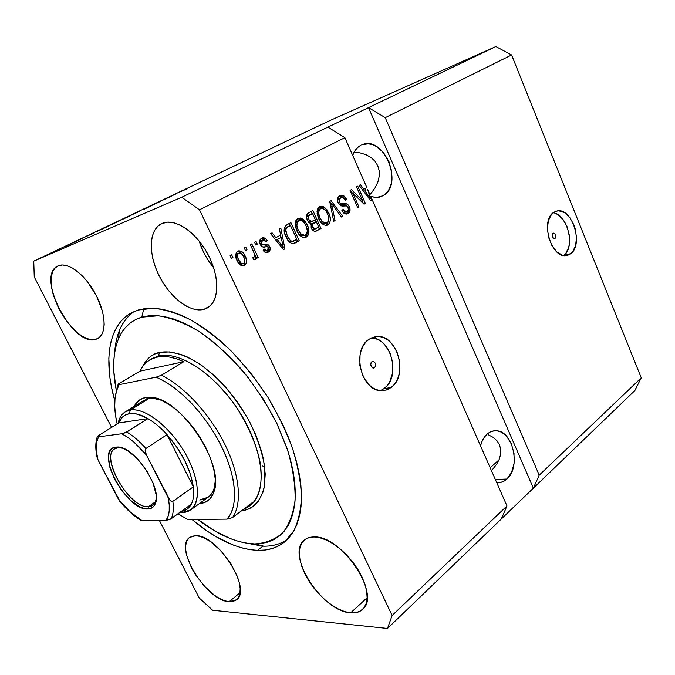 <?xml version="1.0" encoding="UTF-8"?>
<svg xmlns="http://www.w3.org/2000/svg" width="675" height="675" viewBox="0 0 675 675"><rect width="100%" height="100%" fill="white"/><g stroke="black" fill="none" stroke-linecap="round" stroke-linejoin="round"><path stroke-width="1.01" d="M555.069 238.444L553.702 238.444L552.521 236.933L552.217 234.799L553.424 233.094C555.77 234.115 556.318 235.896 555.069 238.444L554.597 238.646C552.251 237.608 551.711 235.828 552.968 233.288L554.327 233.297L555.508 234.807L555.812 236.942L555.069 238.444M563.608 255.513L570.51 253.859L566.435 255.563C551.391 259.023 539.907 220.396 553.686 212.397L556.192 211.182L558.908 210.828L564.57 212.667L569.81 217.578L573.86 224.817L575.252 228.968L576.501 237.6L575.589 245.599L572.636 251.767L568.055 255.175L565.363 255.648L562.528 255.26L556.883 251.961L551.998 245.751L548.657 237.566L547.391 228.707L548.395 220.565L551.492 214.414L553.686 212.397L556.968 210.997C572.079 206.913 584.052 245.101 570.51 253.859L563.625 255.496C575.809 247.674 567.515 213.815 553.129 212.811M374.574 367.698L372.676 367.9L370.718 364.956L371.132 362.509L372.929 361.344C375.857 362.669 376.405 364.787 374.574 367.698L373.461 368.061C370.55 366.711 370.01 364.593 371.849 361.699L373.748 361.513L375.334 363.192L375.671 365.749L374.574 367.698M380.464 390.606L384.067 388.589L391.019 387.585L386.37 389.99L381.274 390.665C361.142 391.264 351.287 349.777 369.107 339.23L372.676 337.39L376.507 336.563L380.455 336.774L384.37 338.006L388.1 340.2L391.5 343.263L396.875 351.523L399.718 361.555L399.617 371.891L398.444 376.692L396.579 381.021L394.073 384.699L391.019 387.585L387.526 389.576L383.729 390.563L379.763 390.521L375.789 389.433L371.967 387.332L368.44 384.294L362.829 375.899L359.868 365.563L360.045 354.923L361.311 350.021L363.302 345.668L365.934 342.023L369.107 339.23L376.954 336.53C397.448 334.353 408.797 375.823 391.019 387.585L384.067 388.589C401.228 377.283 391.382 337.559 371.444 337.897M488.557 434.886L493.282 437.417L488.557 434.886M496.969 440.767L493.282 437.417L496.969 440.767L499.483 444.791L496.969 440.767M500.715 449.347L499.483 444.791L500.715 449.347L500.631 454.25L500.715 449.347M499.238 459.304L500.631 454.25L499.238 459.304L496.597 464.333L499.238 459.304M491.4 470.542L492.801 469.125L491.4 470.542M506.959 479.022L495.366 479.537L506.959 479.022L503.989 481.174L500.732 482.389L496.69 482.549C500.462 482.996 503.888 481.815 506.959 479.022C520.948 467.378 513.169 431.173 496.572 430.785C493.206 430.523 490.101 431.595 487.249 434L490.295 431.975L493.577 430.912L496.986 430.827L500.369 431.738L503.618 433.586L506.613 436.303L511.38 443.88L514.004 453.347L514.097 463.303L511.633 472.314L506.959 479.022M360.02 152.879L354.063 152.213L360.02 152.879L365.951 154.668L360.02 152.879M371.014 157.477L365.951 154.668L371.014 157.477L374.996 161.207L371.014 157.477M377.755 165.713L374.996 161.207L377.755 165.713L379.181 170.8L377.755 165.713M379.223 176.293L379.181 170.8L379.223 176.293L377.89 181.955L379.223 176.293M375.233 187.591L377.89 181.955L375.233 187.591L371.36 192.966L375.233 187.591M369.529 194.974L371.36 192.966L369.529 194.974M382.961 195.733L379.426 197.125L375.587 197.513L369.807 196.256L376.456 197.522L382.961 195.733C404.215 185.237 384.092 135.076 362.188 144.669L368.356 143.8L372.347 144.61L376.304 146.407L383.51 152.634L388.927 161.502L391.787 171.703L391.669 181.752L390.488 186.258L388.589 190.19L386.049 193.387L382.961 195.733M490.193 467.792L499.011 459.869L490.193 467.792M496.597 464.333L492.801 469.125M350.688 612.841L367.132 597.763L350.688 612.841L344.748 611.617L338.42 609.036L331.923 605.205L325.502 600.286L319.385 594.464L313.782 587.942L308.88 580.964L304.855 573.767L301.86 566.595L299.987 559.71L299.329 553.365L299.911 547.779L301.742 543.181L304.771 539.747L308.914 537.646L314.01 536.962C341.407 534.988 381.729 595.181 362.551 609.424C359.573 612.132 355.624 613.271 350.688 612.841C321.899 611.668 285.078 553.745 304.484 539.983C306.965 537.95 310.137 536.946 314.01 536.962L319.899 537.764L326.346 540.051L333.096 543.738L339.888 548.699L346.427 554.74L352.443 561.625L357.674 569.067L361.91 576.737L364.964 584.331L366.719 591.511L367.124 598.008L366.162 603.543L363.909 607.922L360.467 610.985L355.995 612.638L350.688 612.841M203.993 309.344L210.465 305.615L203.993 309.344L198.585 309.926L192.67 308.872L186.469 306.248L180.2 302.172L174.099 296.798L168.362 290.334L163.198 282.994L158.777 275.046L155.258 266.76L152.778 258.424L151.419 250.332L151.259 242.781L152.314 236.056L154.567 230.411L157.967 226.083L162.388 223.282C174.977 217.831 196.324 232.116 208.102 254.652C220.025 277.121 219.248 301.523 207.394 307.935L203.993 309.344C190.342 313.166 169.957 297.557 159.123 275.746C148.12 254.003 148.77 229.762 161.57 223.644L167.695 222.126L173.678 222.708L180.107 225.028L186.722 229.028L193.252 234.546L199.429 241.363L204.964 249.202L209.647 257.732L213.266 266.583L215.688 275.392L216.81 283.778L216.616 291.423L215.139 298.004L212.448 303.294L208.676 307.117L203.993 309.344M95.808 339.339L99.689 337.196L95.808 339.339L91.724 339.685L87.134 338.631L82.207 336.234L77.136 332.615L67.272 322.253L58.919 309.049L53.241 294.84L51.688 287.989L51.089 281.635L51.477 276.033L52.861 271.392L55.198 267.899L58.413 265.731C67.812 261.63 85.193 274.649 95.572 294.106C106.068 313.504 106.793 333.914 97.833 338.529L95.808 339.339C72.875 347.6 35.1 275.349 57.932 265.942L62.404 264.971L67.011 265.688L72.065 267.865L77.363 271.443L82.696 276.277L87.826 282.184L96.66 296.198L102.414 311.158L103.84 318.22L104.203 324.616L103.528 330.109L101.841 334.479L99.233 337.593L95.808 339.339M229.095 601.72L240.005 592.785L229.095 601.72L224.547 600.716L219.586 598.514L214.397 595.223L204.095 585.908L195.1 574.138L191.498 567.852L186.73 555.584L185.743 550.032L185.76 545.155L186.789 541.139L188.814 538.152L191.776 536.313L195.564 535.714C217.063 533.967 252.568 589.612 236.528 599.78L229.095 601.72C206.575 601.02 173.568 547.492 189.624 537.46L195.564 535.714L200.053 536.406L205.065 538.372L210.414 541.561L221.248 551.07L230.782 563.456L237.448 576.678L239.338 582.93L240.165 588.583L239.903 593.426L238.579 597.274L236.258 599.991L233.052 601.484L229.095 601.72M257.588 550.37L263.073 545.999L257.588 550.37L249.691 549.61L241.464 547.796L232.993 544.961L215.603 536.423L206.828 530.837L192.004 519.488C214.988 538.869 236.849 549.163 257.588 550.37C268.118 550.665 277.104 547.872 284.546 541.974L293.802 530.93C298.392 521.387 300.957 509.802 301.489 496.176C300.755 481.562 297.802 465.767 292.638 448.782C286.225 431.452 277.94 414.205 267.764 397.043C256.686 380.337 244.544 365.023 231.331 351.118C217.797 338.361 204.238 327.949 190.654 319.882C177.365 313.327 164.978 309.445 153.512 308.247L138.24 310.019L145.547 308.517L153.537 308.247L162.135 309.234L171.264 311.512L180.841 315.082L190.755 319.933L200.897 326.033L211.148 333.349L221.392 341.786L231.491 351.278L250.746 372.954L267.933 397.322L282.167 423.157L287.947 436.219L292.756 449.145L296.536 461.784L299.261 473.993L300.907 485.62L301.489 496.538L301.016 506.647L299.523 515.843L297.051 524.053L293.642 531.2L289.373 537.249L284.31 542.168L278.522 545.94L272.084 548.556L265.081 550.024L257.588 550.37M385.239 117.653L539.224 475.175L641.25 377.84L511.591 54.979L385.239 117.653L511.591 54.979L495.889 46.541L368.533 107.629L385.239 117.653L539.224 475.175L533.343 488.177L634.846 390.563L641.25 377.84L539.224 475.175L533.343 488.177L387.484 628.459L212.625 610.259L199.302 598.092L159.334 520.332L199.302 598.092L212.625 610.259L387.484 628.459L501.322 518.974L506.984 505.929L371.368 197.843L371.773 199.868L370.575 200.543L359.168 185.406L360.458 184.697L363.783 189.287L366.863 187.599L344.891 137.675L199.496 209.798L392.124 615.499L506.984 505.929L392.124 615.499L387.484 628.459L392.124 615.499L199.496 209.798L344.891 137.675L327.915 127.119L495.889 46.541L329.602 120.69L33.75 261.166L181.735 197.235L327.915 127.119L181.735 197.235L199.496 209.798L181.735 197.235L33.75 261.166L329.602 120.69L495.889 46.541L511.591 54.979L641.25 377.84L634.846 390.563L533.343 488.177L368.533 107.629L385.239 117.653M362.61 200.635L356.51 186.848L357.758 186.165L365.403 203.462L364.087 204.204L352.89 193.21L359.024 207.056L357.775 207.765L350.055 190.367L351.405 189.624L362.61 200.635L351.405 189.624L350.055 190.367L357.775 207.765L359.024 207.056L352.89 193.21L364.087 204.204L365.403 203.462L357.758 186.165L356.51 186.848L362.61 200.635L361.015 201.192L362.61 200.635M338.133 202.956L337.441 199.597L338.411 196.779L340.63 195.32L343.499 195.674L346.537 199.353L345.355 200.281L343.187 197.775L341.179 197.556L339.247 199.184L339.272 201.859L340.926 203.842L346.233 203.766L348.401 205.099L350.055 208.82L349.245 212.498L346.41 214.051L343.837 213.123L341.887 210.448L343.069 209.503L344.883 211.638L347.06 211.528L348.401 209.967L347.92 206.972L346.326 205.689L340.824 205.858L338.133 202.956L341.93 206.094L346.958 205.883L348.148 207.436C348.823 209.419 348.46 210.777 347.06 211.528L346.393 211.807L343.069 209.503L341.887 210.448C343.195 213.157 344.925 214.321 347.077 213.941L348.013 213.553C350.139 212.195 350.62 209.933 349.439 206.769C348.013 204.154 346.191 203.167 343.98 203.808C342.233 204.559 340.706 204.019 339.407 202.188C338.681 200.062 339.069 198.602 340.571 197.8L341.137 197.564C342.866 197.21 344.267 198.113 345.355 200.281L346.537 199.353C345.052 196.197 343.069 194.856 340.588 195.337L339.761 195.682C337.433 197.083 336.892 199.505 338.133 202.956M333.703 221.332L329.729 201.437L331.087 200.694L342.714 216.253L341.39 217.004L331.408 203.099L335.062 220.565L333.703 221.332L335.062 220.565L331.408 203.099L341.39 217.004L342.714 216.253L331.087 200.694L329.729 201.437L333.703 221.332M319.621 206.651L322.093 206.204L323.401 206.618L326.953 209.748L329.923 216.152L330.353 220.514L329.375 223.501L326.616 225.374L323.722 224.851L320.87 222.362L318.288 217.747L317.107 213.258L317.798 208.516L319.621 206.651L317.064 211.452L318.651 218.599C320.566 223.163 323.308 225.408 326.877 225.315L327.856 224.918C330.919 221.999 331.197 217.949 328.683 212.768L324.658 207.385L322.903 208.01L324.27 209.242L322.903 208.01L324.658 207.385L320.439 206.305L319.621 206.651M297.852 218.506L300.417 218.017L301.767 218.438L305.429 221.594L308.483 228.108L308.914 232.554L307.893 235.609L305.032 237.541L302.037 237.035L299.093 234.529L296.426 229.837L295.22 225.273L295.954 220.43L297.852 218.506L295.186 223.433L296.806 230.707C298.755 235.313 301.565 237.575 305.243 237.499L306.315 237.068C309.504 234.056 309.8 229.922 307.218 224.665L303.067 219.206L301.32 219.814L303.024 221.383L301.32 219.814L303.067 219.206L298.747 218.135L297.852 218.506M280.665 235.035L279.332 228.884L280.825 228.074L284.909 248.847L283.517 249.632L270.574 233.651L272.076 232.833L275.847 237.684L280.665 235.035L275.847 237.684L272.076 232.833L270.574 233.651L283.517 249.632L284.909 248.847L280.825 228.074L279.332 228.884L280.665 235.035M231.39 258.415L230.108 255.698L231.652 254.855L232.934 257.572L231.39 258.415L232.934 257.572L231.652 254.855L230.108 255.698L231.39 258.415M237.102 260.744L235.659 256.07L236.183 252.855L238.283 250.973L241.051 251.151L243.886 253.707L245.767 257.344L246.611 261.335L246.046 263.807L244.004 265.672L241.279 265.553L239.271 264.111L237.102 260.744C238.528 264.153 240.68 265.849 243.532 265.815L244.493 265.444C247.025 263.123 247.269 260.002 245.219 256.087C243.768 252.534 241.566 250.805 238.613 250.872L237.786 251.21C235.195 253.564 234.968 256.745 237.102 260.744M245.531 250.678L244.274 247.978L245.784 247.16L247.042 249.851L245.531 250.678L247.042 249.851L245.784 247.16L244.274 247.978L245.531 250.678M253.606 251.775L250.298 244.696L251.792 243.886L258.162 257.496L256.677 258.331L255.656 256.154L255.336 259.31L253.277 259.613L252.922 257.352L254.281 256.863L254.745 255.732L253.606 251.775L254.644 254.703L254.053 257.032L252.922 257.352L253.277 259.613L255.032 259.554L255.656 256.154L256.677 258.331L258.162 257.496L251.792 243.886L250.298 244.696L253.606 251.775M255.842 245.033L254.593 242.359L256.078 241.549L257.327 244.223L255.842 245.033L257.327 244.223L256.078 241.549L254.593 242.359L255.842 245.033M260.229 244.477L259.588 241.498L260.457 239.178L262.744 237.794L265.267 238.385L267.199 240.629L265.849 241.675L264.313 240.072L262.904 239.996L261.487 241.169L261.394 242.924L262.567 244.409L267.19 244.257L268.827 245.202L270.211 248.223L269.367 251.277L266.929 252.627L264.786 252.138L263.115 250.163L264.473 249.109L265.773 250.425L267.308 250.265L268.515 248.898L268.253 247.387L267.224 246.712L262.516 246.932L260.229 244.477C261.546 246.831 263.267 247.632 265.393 246.873L267.384 246.729L268.372 247.598L267.308 250.265L266.735 250.493L264.473 249.109L263.115 250.163C264.187 252.079 265.553 252.88 267.233 252.568L268.253 252.163C270.194 251.024 270.675 249.142 269.705 246.518C268.22 244.291 266.38 243.574 264.195 244.358L262.457 244.375L261.554 243.329L262.482 240.182L263.048 239.954L265.849 241.675L267.199 240.629C265.984 238.469 264.44 237.541 262.558 237.836L261.681 238.199C259.571 239.482 259.09 241.574 260.229 244.477M285.981 236.858L284.361 232.04L284.462 227.391L286.31 225.121L290.9 222.581L299.227 240.773L294.342 243.447L292.039 243.683L288.942 241.574L285.981 236.858C287.558 240.874 289.955 243.177 293.152 243.768L299.227 240.773L290.9 222.581L286.909 224.758C283.559 227.534 283.255 231.567 285.981 236.858M307.344 220.236L306.492 216.802L306.897 214.667L308.517 213.005L312.922 210.592L321.022 228.479L316.313 231.078L313.976 231.061L312.5 229.939L311.175 227.669L311.15 223.661L308.931 222.632L307.344 220.236L311.15 223.661L311.403 228.234C312.5 230.487 313.976 231.491 315.824 231.238L321.022 228.479L312.922 210.592L308.905 212.777C306.391 214.194 305.868 216.675 307.344 220.236M111.586 427.41L34.248 276.91L33.75 261.166L34.248 276.91L111.586 427.41M171.273 196.265L158.465 202.112L171.273 196.265M147.091 207.596L159.097 202.078L147.091 207.596M143.125 209.697L151.934 205.512L143.125 209.697M129.153 216.025L139.852 211.207L129.153 216.025M108.354 225.906L119.07 221.079L108.354 225.906M59.003 249.396L60.421 248.721L59.003 249.396M50.895 253.319L59.678 249.227L50.895 253.319M179.525 192.105L186.553 189.068L179.525 192.105M91.96 233.786L82.493 238.199L91.977 233.82M72.622 242.949L81.928 238.663L72.622 242.949M68.521 244.873L69.922 244.207L68.521 244.873M66.277 246.021L70.386 244.173L66.277 246.021M45.748 255.69L47.191 255.007L45.748 255.69M96.981 231.466L109.671 225.593L96.972 231.474M117.442 221.687L130.781 215.561L117.442 221.687M176.057 193.843L167.29 197.918L176.057 193.843M114.809 400.722L111.637 387.796L109.907 377.587L108.835 358.366L109.544 349.523L111.097 341.305L113.51 333.813L116.783 327.113L120.918 321.308L125.887 316.474L131.676 312.685L138.24 310.019L131.313 312.879C108.211 325.232 103.317 361.083 114.809 400.722M264.718 467.193L262.735 466.003M92.433 233.601L88.754 235.381L92.433 233.601M57.122 250.358L51.41 253.015L57.122 250.358M101.326 229.289L107.392 226.64L101.326 229.289M117.366 221.847L107.384 226.446L117.374 221.881M126.124 217.645L122.15 219.552L126.124 217.645M122.377 219.282L118.226 221.282L122.377 219.282M136.755 212.566L128.301 216.515L136.755 212.566M176.631 193.607L173.374 195.151L176.631 193.607M94.365 232.833L93.479 233.196L94.365 232.833M231.255 258.128L232.934 257.572L231.255 258.128M237.693 251.345L237.541 251.353C239.701 251.505 241.422 252.754 242.705 255.108L240.401 252.349L238.224 251.387M243.565 256.627L245.219 256.087L243.565 256.627M244.789 260.466C245.168 262.913 244.552 264.718 242.933 265.891L244.333 264.355L244.856 260.98M243.118 265.874L244.493 265.444L243.118 265.874M241.549 264.161L239.541 263.832M238.942 263.385L237.473 261.487L241.667 264.119M236.967 253.766L239.144 253.007C241.211 253.091 242.738 254.399 243.709 256.93C245.16 259.546 245.126 261.723 243.608 263.461L243.067 263.672C241.034 263.554 239.532 262.246 238.57 259.765C237.102 257.133 237.144 254.939 238.672 253.192L236.967 253.766L235.811 257.091L236.166 254.593M238.57 259.765L236.9 260.305L238.57 259.765L241.355 263.343L243.262 263.621L244.578 262.254L244.789 260.491L243.709 256.93L242.182 254.407L240.165 253.015L238.672 253.192L237.693 254.407L237.617 257.099L238.57 259.765M245.405 250.4L247.042 249.851L245.405 250.4M254.273 253.429L255.563 256.188L254.273 253.429M256.534 258.019L258.162 257.496L256.534 258.019M254.534 256.525L255.656 256.154L254.534 256.525M253.977 257.065L253.724 259.723L253.977 257.065M254.424 259.748L255.032 259.554L254.424 259.748M255.715 244.763L257.327 244.223L255.715 244.763M261.47 238.317L265.14 240.697L263.587 239.001L261.47 238.317M265.537 241.194L267.199 240.629L265.537 241.194M260.002 241.38L262.482 240.182L260.761 240.773L259.656 242.038M259.976 243.861L261.554 243.329L259.976 243.861M261.394 245.033L260.322 244.654L262.457 244.375L260.736 244.949L262.474 244.941L264.195 244.358L262.474 244.941C264.617 244.164 266.439 244.856 267.933 246.999L266.726 245.438L263.773 244.797M268.017 247.075L269.705 246.518L268.017 247.075M268.498 248.94L266.65 252.653L268.068 251.218L268.498 248.94M266.768 252.644L268.253 252.163L266.768 252.644M263.267 250.4L265.275 250.973L263.267 250.4M263.191 244.856L262.474 244.941M262.052 244.991L261.605 245.025M280.37 235.195L280.834 237.558L280.37 235.195M282.791 247.506L283.112 249.126L282.791 247.506M283.298 249.362L284.909 248.847L283.298 249.362M274.269 238.216L275.847 237.684L274.269 238.216M275.763 240.064L281.188 237.44L283.331 247.328L282.007 247.759L283.331 247.328L280.808 243.996L279.34 244.477L280.808 243.996L277.315 239.583L275.788 240.089L281.188 237.44L275.763 240.064M289.288 223.459L290.25 225.56L289.288 223.459M293.237 243.717L297.481 241.338L296.663 239.549L297.481 241.338L299.227 240.773L293.127 243.776M291.246 241.971L291.769 241.802M285.086 228.293L290.469 225.484L296.865 239.431L290.697 242.038L289.111 241.448M288.689 241.127L290.697 242.038L292.435 241.464C290.166 240.756 288.487 238.967 287.407 236.098L285.871 236.613L287.407 236.098L285.888 231.331L284.327 231.863L285.888 231.331C285.643 229.036 286.369 227.534 288.056 226.808L286.318 227.407L284.133 230.141M284.183 229.888L284.867 228.513M288.056 226.808L290.469 225.484L286.318 227.407L288.056 226.808L286.402 228.175L285.837 229.804L286.909 234.951L290.123 240.283L292.03 241.414L293.515 241.237L296.865 239.431L290.469 225.484L288.056 226.808M305.733 225.172L307.218 224.665L305.733 225.172M305.674 236.773L306.897 234.512L307.226 232.082L305.151 237.254M304.746 237.583L306.315 237.068L304.746 237.583M297.667 218.616L301.32 219.814L298.671 218.632M303.041 235.786L301.236 235.803L299.042 234.47L303.185 235.735M295.228 224.016L295.903 222.311M296.241 221.881L296.865 221.366M299.168 220.463L299.472 220.354C302.257 220.227 304.383 221.906 305.834 225.391C307.935 229.433 307.766 232.622 305.336 234.968L304.594 235.271L300.67 233.769L298.215 229.998C296.224 226.024 296.426 222.893 298.831 220.624L298.038 220.894M300.67 233.769L298.949 234.343L300.67 233.769L302.982 235.229L305.066 235.102L306.847 233.322L307.327 230.782L306.391 226.69L304.552 223.087L302.856 221.248L300.291 220.244L298.603 220.759L297.346 222.227L296.865 225.467L298.215 229.998L296.713 230.504L298.215 229.998L300.67 233.769M297.084 221.223L295.161 224.387M311.302 211.477L312.23 213.528L311.302 211.477M315.098 219.864L316.027 221.906L315.098 219.864M318.473 227.306L319.267 229.061L321.022 228.479L315.242 231.331L319.267 229.061L318.473 227.306M309.563 222.261L308.23 221.805L310.34 222.067M308.087 215.511L312.525 213.427L306.872 216.456L312.525 213.427L315.368 219.712L311.757 221.577L308.694 219.476L308.618 215.84L306.872 216.456L306.509 217.24L307.758 215.696M312.154 229.407L313.748 229.475M312.188 223.729L316.322 221.805L310.93 224.64L316.322 221.805L318.743 227.146L315.124 229.019L312.626 227.188L312.685 224.041L310.93 224.64L311.858 223.914M312.626 227.188L311.175 227.669L312.626 227.188L314.466 229.053L318.743 227.146L316.322 221.805L312.685 224.041L312.188 225.492L312.626 227.188M311.217 221.662L315.368 219.712L312.525 213.427L308.618 215.84L308.171 217.552L308.694 219.476L307.226 219.983L308.694 219.476L310.036 221.248L311.234 221.662M327.257 213.266L328.683 212.768L327.257 213.266M327.164 224.657L328.641 220.413L326.658 225.129M326.405 225.399L327.856 224.918L326.405 225.399M319.385 206.795L322.903 208.01L320.347 206.82M324.624 223.67L322.878 223.67L321.216 222.784L324.759 223.619M318.819 209.351L321.157 208.491C323.865 208.356 325.924 210.018 327.358 213.477C329.392 217.443 329.248 220.573 326.902 222.851L326.227 223.13L322.397 221.636L320.017 217.915C318.077 214 318.262 210.938 320.574 208.735L318.819 209.351L317.048 212.018L317.68 210.398M318.009 209.984L318.608 209.486M322.397 221.636L320.743 222.193L322.397 221.636L324.633 223.079L326.649 222.978L328.354 221.257L328.818 218.767L327.89 214.751L326.109 211.207L324.464 209.385L321.983 208.373L320.355 208.87L319.148 210.288L318.693 213.46L320.017 217.915L318.566 218.413L320.017 217.915L322.397 221.636M329.847 202.019L330.817 203.31L329.847 202.019M341.212 216.759L342.714 216.253L341.212 216.759M330.151 203.546L331.408 203.099L330.151 203.546M330.775 206.66L332.108 206.196L330.775 206.66M333.644 221.046L335.062 220.565L333.644 221.046M339.542 195.818L343.659 198.062L341.736 196.307L339.803 195.801M345.119 199.851L346.537 199.353L345.119 199.851M340.909 197.64L337.618 199.547M338.023 202.677L339.407 202.188L338.023 202.677M339.432 204.542L343.98 203.808L342.217 204.424L346.68 205.765L344.469 204.382L341.018 204.567M348.055 207.242L349.439 206.769L348.055 207.242M347.929 212.347L348.342 210.119L346.402 214.051L347.591 212.946M346.553 214.043L348.013 213.553L346.553 214.043M342.858 212.085L344.933 212.304M344.79 212.355L346.393 211.807M343.794 212.465L343.119 212.237M338.808 198.433L339.415 198.18M362.18 200.787L363.386 203.521L362.18 200.787M363.867 203.985L365.403 203.462L363.867 203.985M351.532 193.7L352.89 193.21L351.532 193.7M357.666 207.52L359.024 207.056L357.666 207.52M350.291 190.898L352.713 193.278L350.291 190.898M371.368 197.843L370.322 198.205L371.368 197.843L371.773 199.868L370.575 200.543L359.168 185.406L360.458 184.697L363.783 189.287L362.458 189.768L366.863 187.599L344.891 137.675L327.915 127.119L368.533 107.629L533.343 488.177L501.322 518.974L506.984 505.929L371.368 197.843M369.638 198.678L369.807 199.522L369.638 198.678M365.977 190.24L365.217 188.502L365.977 190.24L363.741 191.472L365.977 190.24M369.065 192.594L370.389 198.425L369.267 198.804L370.389 198.425L368.162 195.261L366.922 195.699L368.162 195.261L365.082 191.084L370.389 198.425L367.748 189.607L369.065 192.594M283.331 247.328L281.188 237.44L277.315 239.583L283.331 247.328M352.679 155.377L354.991 150.643L357.666 147.496L360.863 145.26C357.126 147.218 354.4 150.593 352.679 155.377M480.507 445.787L482.38 440.606L484.574 436.911L487.249 434C484.118 436.759 481.874 440.691 480.507 445.787M199.167 241.043C202.247 250.889 207.065 259.765 213.629 267.68L207.47 259.183L203.243 251.48L199.167 241.043M380.582 390.555L384.067 388.589L387.121 385.712L389.627 382.058L392.673 372.988L392.782 362.728L389.956 352.772L384.607 344.571L381.206 341.525L377.485 339.348L373.587 338.133M563.625 255.496L565.751 253.412L568.713 247.269L569.447 243.447L569.287 235.027L567.017 226.606L562.967 219.417L557.736 214.54L554.901 213.216M199.673 499.964C206.778 499.643 211.57 495.855 214.034 488.582L215.3 481.047C214.861 488.649 212.49 494.041 208.178 497.213L199.673 499.964M161.156 400.174L153.765 398.478L148.677 398.663L145.479 397.558L150.787 397.356C180.149 397.305 225.239 464.721 213.941 491.771C211.418 499.179 206.575 503.111 199.395 503.575L204.854 502.394L209.647 499.188L213.072 494.058L214.962 487.156L215.198 478.718L213.739 469.074L210.608 458.612L205.926 447.77L199.876 437.02L192.721 426.819L184.781 417.623L176.386 409.818L167.915 403.726L159.722 399.583L152.145 397.507L145.479 397.558L148.677 398.663C152.339 398.031 156.499 398.528 161.156 400.174M150.795 397.356L153.765 398.478M250.045 505.541L250.096 505.507C257.842 499.508 263.604 485.722 260.145 462.561C256.567 444.521 247.455 423.571 234.664 404.688C201.8 359.986 170.092 352.215 158.541 356.029L159.351 352.527C168.261 350.561 182.756 352.358 203.352 366.55L219.409 380.447C230.529 392.352 240.587 406.097 249.573 421.689C257.217 437.602 262.229 452.512 264.625 466.408L264.811 483.789C261.453 503.128 250.822 509.718 241.237 510.983L247.48 509.498L251.564 507.524L255.201 504.799L258.331 501.339L262.938 492.303L264.347 486.793L265.233 474.027L263.469 459.354L261.588 451.482L255.909 435.105L247.843 418.492L237.76 402.41L226.108 387.61L213.443 374.768L200.348 364.433L187.431 357.024L181.204 354.502L169.56 351.894L159.351 352.527L154.904 354.012L150.938 356.24L147.488 359.184L142.121 367.267C146.77 358.509 152.516 353.59 159.351 352.527L158.541 356.029L149.918 359.8M262.828 546.193L254.365 543.881C236.672 543.088 217.848 534.938 197.893 519.429L214.743 530.93L231.179 538.928L239.178 541.561L246.932 543.223L254.365 543.881L262.828 546.193L241.928 542.253L263.849 546.21C272.632 546.244 280.353 544.101 287.018 539.772C280.091 544.269 272.025 546.413 262.828 546.193M134.19 311.496C127.676 315.984 122.774 322.262 119.458 330.337C116.834 336.8 115.248 344.098 114.708 352.24C115.948 333.534 122.437 319.958 134.19 311.496M141.784 317.149L143.792 308.762L141.784 317.149L148.694 315.807L156.237 315.613L164.346 316.609L172.952 318.802L181.955 322.211L191.278 326.818L200.804 332.589L210.423 339.483L229.492 356.358L247.548 376.701L263.655 399.558L277.012 423.782L286.985 448.158L290.562 460.021L293.152 471.496L294.739 482.431L295.329 492.716L294.933 502.242L293.574 510.933L291.296 518.695L288.141 525.471L284.167 531.225L279.442 535.916L274.025 539.528L267.992 542.05L261.411 543.502L255.327 543.89C266.017 543.113 275.155 539.418 282.757 532.82C289.221 524.534 293.338 513.616 295.11 500.057C295.372 485.173 292.933 468.712 287.82 450.672L276.623 422.963C266.887 404.283 255.386 386.657 242.122 370.094C228.209 354.653 213.882 341.803 199.159 331.526C184.638 323.038 171.053 317.79 158.422 315.765L141.784 317.149C130.807 320.558 122.993 327.873 118.353 339.103C112.919 352.949 112.219 369.934 116.26 390.066L113.813 371.258L113.729 362.407L114.429 354.08L115.948 346.351L118.268 339.314L121.399 333.037L125.339 327.62L130.072 323.114L135.565 319.604L141.784 317.149M118.235 384.075L139.978 371.157C142.273 366.154 145.581 362.365 149.901 359.809L156.558 357.202C164.295 355.447 173.357 356.94 183.743 361.69L161.409 375.233C184.072 386.159 210.043 414.239 225.003 444.656C239.971 475.099 242.359 504.174 232.394 517.658L252.931 502.158L248.265 506.883L242.435 510.081L249.083 506.242L252.931 502.158L232.394 517.658C242.359 504.174 239.971 475.099 225.003 444.656C210.043 414.239 184.072 386.159 161.409 375.233L156.136 377.148L119.095 384.683L116.488 390.926L115.028 398.25L114.725 406.502L115.543 415.505L117.18 423.934C113.704 409.16 113.889 397.001 117.737 387.45L119.095 384.683L118.108 384.353L115.172 397.128L118.235 384.075L139.978 371.157L183.743 361.69L176.251 358.729L169.147 356.991L162.557 356.484L156.558 357.202L151.251 359.083L146.678 362.087L142.914 366.137L139.978 371.157L183.743 361.69L161.409 375.233L156.136 377.148C178.858 386.547 206.061 414.998 221.408 446.209C236.807 477.436 238.461 506.967 227.078 519.126L230.74 513.818L233.255 507.119L234.529 499.12L234.503 489.983L233.162 479.9L230.496 469.066L226.547 457.751L221.408 446.209L215.182 434.717L208.018 423.562L200.087 413.007L191.59 403.312L182.731 394.706L173.728 387.374L164.793 381.485L156.136 377.148L119.095 384.683L118.235 384.075M248.29 506.866L250.096 505.507C267.3 493.155 264.355 452.537 240.95 414.281C217.73 375.941 180.2 350.468 158.541 356.029L151.867 358.644M178.107 513.734L187.591 519.531L227.078 519.126L232.394 517.658L227.078 519.126L187.591 519.531L178.107 513.734M134.266 406.299L135.776 403.709L139.953 399.668L145.479 397.558C140.341 398.545 136.603 401.456 134.266 406.299M125.229 411.877L143.539 400.57L148.677 398.663L130.292 410.029C125.255 410.94 121.669 413.834 119.534 418.728L118.133 423.335C119.205 418.002 121.568 414.18 125.229 411.877L130.292 410.029L148.677 398.663M148.39 506.722C151.748 506.596 154.094 504.942 155.436 501.761L156.288 498.243C155.874 501.593 154.668 503.98 152.668 505.398L148.39 506.722L155.41 501.82L148.39 506.722C129.575 508.629 99.419 456.933 114.801 448.799L118.015 447.702L115.999 447.078L117.273 447.01C133.971 445.559 163.004 488.97 155.267 503.803C153.866 507.136 151.403 508.857 147.884 508.984L148.39 506.722L147.884 508.984L144.079 508.486L139.843 506.849L130.764 500.487L121.964 490.885L114.682 479.427L109.957 467.733L108.498 457.481L109.097 453.389L110.582 450.2L112.911 448.065L115.999 447.078L119.745 447.289L124.006 448.706L128.613 451.297L138.13 459.557L146.77 470.796L153.098 483.173L156.111 494.682L156.22 499.525L155.385 503.491L153.664 506.452L151.124 508.3L147.884 508.984C125.913 510.958 93.42 448.613 115.999 447.078L122.774 448.192L118.015 447.702C96.407 449.128 127.406 508.68 148.39 506.722M182.36 512.46L180.571 511.962L182.36 512.46L179.997 512.367L182.36 512.46C199.142 512.553 202.787 487.78 188.249 458.975C173.956 430.144 145.918 406.991 130.292 410.029C144.34 407.438 168.514 425.427 183.693 450.723C198.998 475.968 201.656 502.293 190.755 509.836L182.36 512.46M129.431 413.691L130.292 410.029L129.431 413.691L125.879 414.754L122.884 416.686L119.154 421.942C121.196 417.277 124.622 414.534 129.431 413.691C134.671 412.898 140.847 414.526 147.96 418.601L137.987 414.315L133.498 413.539L129.431 413.691M97.647 436.109L118.758 422.947L147.96 418.601C154.373 422.356 160.743 427.714 167.046 434.658L193.32 486.852L190.384 474.171L184.705 460.502L176.715 446.968L167.046 434.658C181.786 451.727 190.536 469.125 193.32 486.852C194.189 494.1 193.497 499.905 191.261 504.259C189.076 508.359 185.76 510.747 181.322 511.414L186.342 509.659L189.11 507.381L191.261 504.259C193.497 499.905 194.189 494.1 193.32 486.852L172.859 501.331L171.374 501.39L170.075 500.453L146.441 455.051L145.15 450.276M140.56 520.265L166.058 520.265L168.134 516.181L169.206 510.967L169.231 504.757L168.185 497.72L146.441 455.051L134.114 442.277L127.828 437.408L121.719 433.755L98.558 436.835L97.242 436.531L97.985 435.881L97.672 436.885L97.985 435.881L118.758 422.947L147.96 418.601L125.196 432.793L121.719 433.755L98.558 436.835L96.964 441.323L96.339 446.766L96.694 453.001L98.01 459.869L120.386 502.09M98.558 436.835C95.799 442.412 95.614 450.09 98.01 459.869L96.795 456.013L98.01 459.869L118.716 499.686L130.115 511.827L141.86 520.501L166.058 520.265L169.332 519.649M170.151 519.32L191.261 504.259L171.129 518.763C173.264 514.434 173.846 508.621 172.859 501.331C173.846 508.621 173.264 514.434 171.129 518.763L166.058 520.265C169.535 515.371 170.243 507.853 168.185 497.72L170.075 500.453L171.374 501.39L172.859 501.331L193.32 486.852L167.046 434.658C160.743 427.714 154.373 422.356 147.96 418.601L126.773 432.008C133.186 435.89 139.582 441.374 145.943 448.462L167.046 434.658L145.943 448.462C139.582 441.374 133.186 435.89 126.773 432.008L121.719 433.755C130.005 438.033 138.248 445.129 146.441 455.051L145.268 451.744L145.184 449.955L145.943 448.462L145.319 449.339M140.805 520.383L141.86 520.501C133.912 515.86 126.2 508.925 118.716 499.686L120.58 502.284M555.753 211.326L556.968 210.997M372.33 361.446L372.929 361.344M372.693 337.382L376.954 336.53M492.455 431.156L496.572 430.785M361.707 144.872L362.188 144.669M238.613 250.872L238.157 251.024M243.067 263.672L241.355 264.22M238.891 253.091L237.44 253.572M253.395 257.285L252.939 257.428M262.558 237.836L262.128 237.98M262.794 240.038L261.326 240.545M266.735 250.493L265.005 251.058M293.034 241.388L291.288 241.962M304.594 235.271L302.847 235.845M315.124 229.019L313.369 229.601M311.757 221.577L310.002 222.176M326.227 223.13L324.473 223.72M320.903 208.583L319.402 209.107M214.034 488.582L213.941 491.771M119.458 330.337L118.353 339.103M117.737 387.45L118.108 384.353M263.849 546.21L255.327 543.89M155.436 501.761L155.267 503.803M119.23 447.635L117.273 447.01M180.537 511.987L182.233 512.46M119.534 418.728L119.154 421.942M208.178 497.213L190.755 509.836M97.242 458.106C95.647 451.119 95.369 445.002 96.424 439.737L97.259 436.75M140.932 520.417C133.54 515.81 126.385 509.33 119.475 500.96"/></g></svg>
